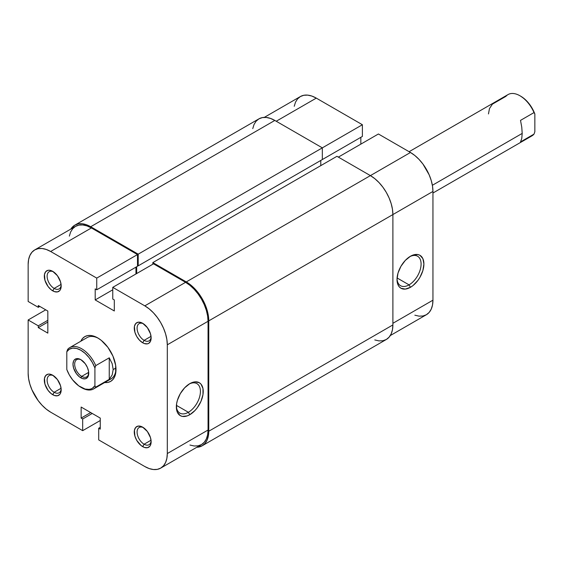 <?xml version="1.0" encoding="UTF-8"?>
<svg xmlns="http://www.w3.org/2000/svg" width="563" height="563" viewBox="0 0 563 563"><rect width="100%" height="100%" fill="white"/><g stroke="black" fill="none" stroke-linecap="round" stroke-linejoin="round"><path stroke-width="0.84" d="M409.055 284.864A17.024 9.831 120 0 0 421.089 264.413A17.024 9.831 120 0 0 409.737 256.693A17.024 9.831 -60 0 1 417.57 256.221A17.024 9.831 -60 0 1 420.174 269.86A17.024 9.831 -60 0 1 409.055 284.864L397.077 277.953L409.055 284.864A17.024 9.831 -60 0 1 400.539 285.708A17.024 9.831 -60 0 1 397.035 278.692A17.024 9.831 120 0 0 409.055 284.864L410.462 287.299L409.055 284.864M410.462 256.249A19.015 10.979 -60 0 1 423.904 264.012A19.015 10.979 -60 0 1 410.462 287.299L405.311 289.093L400.955 288.242L399.28 286.856L398.034 284.892L397.014 279.537L398.034 273.006L400.955 266.285L405.311 260.402L410.462 256.249L413.08 255.032L417.929 254.553L419.97 255.306L422.883 258.663L423.904 264.012L422.883 270.543L419.97 277.263L417.929 280.374L413.08 285.49L410.462 287.299A19.015 10.979 -60 0 1 397.014 279.537A19.015 10.979 -60 0 1 410.462 256.249L410.462 256.249M264.3 117.378L300.389 96.54A31.802 18.361 -120 0 1 316.286 98.117L362.389 124.733L362.389 136.422L321.628 159.955L362.389 136.422L362.389 124.733L138.202 254.166L90.699 226.734L274.821 120.433L322.332 147.858L322.332 159.547L138.202 265.849L322.332 159.547L322.332 147.858L362.389 124.733L316.286 98.117L276.229 121.242L316.286 98.117L311.902 96.083L307.679 95.126L303.795 95.281L300.389 96.54L297.588 98.863L295.512 102.149L294.231 106.287M414.847 315.196L419.062 316.153L422.954 315.998L426.36 314.738L429.161 312.416L431.237 309.129L432.518 304.998L432.947 300.178L432.947 191.441L432.518 186.121L431.237 180.512L429.161 174.826L422.954 164.079L419.062 159.435L414.847 155.515L410.462 152.489L378.413 133.987L338.356 157.112L378.413 133.987L410.462 152.489L370.398 175.614L410.462 152.489A31.802 18.361 -120 0 1 432.947 191.441L392.89 214.566L432.947 191.441L432.947 300.178L392.89 323.303L432.947 300.178A31.802 18.361 -120 0 1 426.36 314.738L390.279 335.569M360.841 144.128L360.841 137.309L360.841 144.128M392.89 324.928L208.76 431.237L208.76 320.868L392.89 214.566L392.89 324.928L208.76 431.237A31.802 18.361 60 0 1 202.173 445.79A31.802 18.361 60 0 1 196.797 447.275L202.173 445.79L204.974 443.475L207.05 440.182L208.331 436.051L208.76 431.237L208.76 320.868L392.89 214.566A31.802 18.361 -120 0 0 370.398 175.614L186.276 281.915A31.802 18.361 60 0 1 208.76 320.868L208.331 315.554L207.05 309.946L204.974 304.252L198.767 293.506L194.882 288.861L190.66 284.948L186.276 281.915L152.819 262.604L336.948 156.303L370.398 175.614L186.276 281.915L152.819 262.604L152.819 264.23L152.819 262.604L336.948 156.303L370.398 175.614L374.789 178.647L379.005 182.56L382.896 187.205L386.302 192.398L389.096 197.951L391.179 203.637L392.46 209.253L392.89 214.566L392.89 324.928A31.802 18.361 -120 0 1 386.302 339.489L389.096 337.167L391.179 333.88L392.46 329.742L392.89 324.928M320.783 165.635L320.783 160.441L320.783 165.635M136.661 266.742L136.661 273.562L136.661 266.742M138.202 265.849L137.499 265.447L138.202 265.849L138.202 254.166L138.202 265.849M74.795 225.165A31.802 18.361 60 0 1 90.699 226.734L86.308 224.7L82.092 223.743L78.201 223.898L74.795 225.165L70.825 229.078A31.802 18.361 60 0 1 74.795 225.165L258.924 118.856L262.33 117.597L266.215 117.442L270.437 118.399L274.821 120.433L322.332 147.858L138.202 254.166L90.699 226.734L274.821 120.433A31.802 18.361 -120 0 0 258.924 118.856L256.123 121.179L254.047 124.465L252.766 128.603M374.789 339.946L379.005 340.904L382.896 340.749L386.302 339.489L202.173 445.79M53.485 271.83A9.937 5.736 -120 0 0 47.13 276.63A9.937 5.736 -120 0 0 54.154 288.411L52.746 290.846A11.929 6.883 60 0 1 44.315 276.236A11.929 6.883 60 0 1 52.746 271.366L49.523 270.247L48.059 270.303L45.737 271.647L44.477 274.434L44.956 280.339L48.059 286.497L51.099 289.706L54.393 291.606L57.433 291.908L59.762 290.564L60.537 289.333L61.177 285.976L60.537 281.88L57.433 275.715L52.746 271.366A11.929 6.883 60 0 1 61.177 285.976A11.929 6.883 60 0 1 52.746 290.846L54.154 288.411A9.937 5.736 60 0 1 47.658 279.649A9.937 5.736 60 0 1 49.185 271.69A9.937 5.736 60 0 1 53.485 271.83M143.438 427.641A9.937 5.736 -120 0 0 137.09 432.44A9.937 5.736 -120 0 0 144.107 444.214L142.699 446.649A11.929 6.883 60 0 1 134.268 432.046A11.929 6.883 60 0 1 142.699 427.176L141.06 426.416L138.019 426.114L135.69 427.458L134.43 430.238L134.909 436.142L136.739 440.357L141.06 445.516L144.346 447.416L147.386 447.719L149.716 446.375L150.497 445.136L151.137 441.786L150.497 437.683L147.386 431.525L142.699 427.176A11.929 6.883 60 0 1 151.137 441.786A11.929 6.883 60 0 1 142.699 446.649L144.107 444.214A9.937 5.736 60 0 1 137.618 435.459A9.937 5.736 60 0 1 139.138 427.493A9.937 5.736 60 0 1 143.438 427.641M53.485 375.704A9.937 5.736 -120 0 0 47.13 380.504A9.937 5.736 -120 0 0 54.154 392.284L52.746 394.719A11.929 6.883 60 0 1 44.315 380.109A11.929 6.883 60 0 1 52.746 375.24L49.523 374.121L48.059 374.177L45.737 375.521L44.477 378.301L44.956 384.205L48.059 390.37L51.099 393.579L54.393 395.479L57.433 395.782L59.762 394.438L60.537 393.206L61.177 389.849L60.537 385.754L57.433 379.589L52.746 375.24A11.929 6.883 60 0 1 61.177 389.849A11.929 6.883 60 0 1 52.746 394.719L54.154 392.284A9.937 5.736 60 0 1 47.658 383.523A9.937 5.736 60 0 1 49.185 375.563A9.937 5.736 60 0 1 53.485 375.704M143.438 323.767A9.937 5.736 -120 0 0 137.09 328.567A9.937 5.736 -120 0 0 144.107 340.348L142.699 342.783A11.929 6.883 60 0 1 134.268 328.173A11.929 6.883 60 0 1 142.699 323.303L141.06 322.543L138.019 322.24L135.69 323.584L134.43 326.364L134.909 332.269L136.739 336.484L139.476 340.179L142.699 342.783L144.346 343.543L147.386 343.845L148.667 343.374L150.497 341.269L151.137 337.913L150.497 333.817L147.386 327.652L142.699 323.303A11.929 6.883 60 0 1 151.137 337.913A11.929 6.883 60 0 1 142.699 342.783L144.107 340.348A9.937 5.736 60 0 1 137.618 331.586A9.937 5.736 60 0 1 139.138 323.626A9.937 5.736 60 0 1 143.438 323.767M176.36 406.099A17.024 9.831 120 0 0 188.38 412.271L189.787 414.706A19.015 10.979 -60 0 1 176.346 406.943A19.015 10.979 -60 0 1 189.787 383.656L194.932 381.862L199.295 382.713L200.97 384.1L202.976 388.533L202.976 394.593L200.97 401.349L197.261 407.774L194.932 410.554L189.787 414.706L187.162 415.923L182.321 416.402L180.28 415.649L177.366 412.292L176.599 409.822L176.599 403.762L177.366 400.413L180.28 393.692L184.643 387.808L189.787 383.656A19.015 10.979 -60 0 1 203.236 391.419A19.015 10.979 -60 0 1 189.787 414.706L188.38 412.271A17.024 9.831 -60 0 1 179.871 413.115A17.024 9.831 -60 0 1 176.36 406.099M80.826 341.22A25.842 14.919 60 0 1 97.723 337.913L94.162 336.259L90.734 335.478L87.575 335.604L84.802 336.632L82.529 338.518L80.826 341.22M176.409 405.36L188.38 412.271L176.409 405.36M61.078 284.414L54.154 288.411L61.078 284.414M61.078 388.28L54.154 392.284L61.078 388.28M151.032 440.217L144.107 444.214L151.032 440.217M151.032 336.35L144.107 340.348L151.032 336.35M69.777 347.603A23.85 13.772 60 0 1 95.759 365.612L109.25 357.822L112.178 363.691L113.184 369.56L115.95 367.963L113.184 369.56L112.178 374.93L109.25 379.349L95.759 387.14L94.915 385.746A22.661 13.083 60 0 1 80.861 387.253A22.661 13.083 60 0 1 66.8 369.518L66.8 351.748L69.333 349.236L72.69 348.117L76.624 348.462L80.861 350.249L85.09 353.346L89.024 357.547L92.381 362.544L94.915 367.977L94.915 385.746L92.381 388.259L90.791 388.998L89.024 389.385L85.09 389.04L78.721 385.852L72.69 379.948L69.333 374.951L66.8 369.518L66.8 351.748L67.644 349.384A23.85 13.772 60 0 1 69.777 347.603L87.202 337.54A23.85 13.772 60 0 1 98.441 338.342M144.811 466.53L98.708 439.914L98.708 428.232L100.256 429.126L100.256 418.091L81.142 407.049L81.142 418.091L82.684 418.978L82.684 430.667L50.642 412.165L46.25 409.132L42.035 405.219L38.143 400.575L31.943 389.828L29.86 384.135L28.579 378.526L28.15 373.213L28.15 319.981L28.15 373.213A31.802 18.361 60 0 0 50.642 412.165L82.684 430.667L82.684 418.978L81.142 418.091L90.699 412.566L81.142 418.091L81.142 407.049L100.256 418.091L100.256 429.126L98.708 428.232L100.256 427.338L98.708 428.232L98.708 439.914L144.811 466.53L149.195 468.571L153.417 469.528L157.302 469.373L160.715 468.106A31.802 18.361 60 0 1 144.811 466.53M34.737 249.916L75.498 226.382A31.802 18.361 -120 0 1 91.403 227.952L50.642 251.485A31.802 18.361 60 0 0 34.737 249.916A31.802 18.361 60 0 0 28.15 264.469L28.15 301.472L38.27 307.321L39.818 306.427L38.27 307.321L38.27 305.533L47.827 311.05L47.827 333.127L38.27 327.603L38.27 325.822L28.15 319.981L45.723 309.833L28.15 319.981L38.27 325.822L38.27 327.603L47.827 333.127L47.827 311.05L38.27 305.533L38.27 307.321L28.15 301.472L28.15 264.469L28.579 259.656L29.86 255.525L31.943 252.231L34.737 249.916L38.143 248.649L42.035 248.494L46.25 249.451L50.642 251.485L91.403 227.952L137.499 254.575L96.737 278.101L50.642 251.485L96.737 278.101L96.737 289.79L95.196 288.896L95.196 299.931L114.31 310.973L114.31 299.931L112.762 299.037L112.762 287.355L144.811 305.857L149.195 308.89L153.417 312.803L157.302 317.448L160.715 322.641L163.509 328.194L165.585 333.88L166.866 339.496L167.302 344.809L167.302 453.553L166.866 458.366L165.585 462.497L163.509 465.791L160.715 468.106L201.477 444.573L204.27 442.258L206.347 438.964L207.627 434.833L208.057 430.019L208.057 321.276L207.627 315.963L206.347 310.347L204.27 304.66L201.477 299.108L198.063 293.914L194.179 289.269L189.956 285.357L185.572 282.323L153.523 263.822L185.572 282.323L144.811 305.857L112.762 287.355L153.523 263.822L112.762 287.355L112.762 299.037L114.31 299.931L114.31 310.973L95.196 299.931L112.762 289.79L95.196 299.931L95.196 288.896L96.737 289.79L137.499 266.257L137.499 254.575L91.403 227.952L87.012 225.918L82.796 224.961L78.904 225.116L75.498 226.382L72.704 228.698L70.621 231.991L69.34 236.122M108.455 379.814A23.85 13.772 -120 0 0 115.985 368.723A23.85 13.772 60 0 1 111.059 378.857L93.627 388.92A23.85 13.772 60 0 1 81.276 387.485M135.957 273.963L135.957 267.151L135.957 273.963M189.956 445.037L194.179 445.995L198.063 445.84L201.477 444.573A31.802 18.361 -120 0 0 208.057 430.019L208.057 321.276L167.302 344.809L167.302 453.553L208.057 430.019L167.302 453.553A31.802 18.361 60 0 1 160.715 468.106M104.683 382.537L107.878 382.418L110.644 381.39L112.917 379.504L114.606 376.83L115.647 373.473L115.647 365.239L112.917 356.062L107.878 347.329L101.291 340.376L97.723 337.913A25.842 14.919 60 0 1 115.999 369.56A25.842 14.919 60 0 1 104.683 382.537M100.256 420.519L82.684 430.667L100.256 420.519M151.102 337.04A9.937 5.736 60 0 1 149.075 340.84A9.937 5.736 60 0 1 144.107 340.348A9.937 5.736 -120 0 0 151.102 337.047M151.102 440.913A9.937 5.736 60 0 1 149.075 444.707A9.937 5.736 60 0 1 144.107 444.214A9.937 5.736 -120 0 0 151.102 440.913M61.149 388.977A9.937 5.736 60 0 1 59.122 392.777A9.937 5.736 60 0 1 54.154 392.284A9.937 5.736 -120 0 0 61.149 388.984M61.149 285.11A9.937 5.736 60 0 1 59.122 288.903A9.937 5.736 60 0 1 54.154 288.411A9.937 5.736 -120 0 0 61.149 285.11M137.499 254.575L137.499 266.257L96.737 289.79L96.737 278.101L137.499 254.575M38.27 327.603L47.827 322.085L38.27 327.603M38.27 325.822L47.827 320.305L38.27 325.822M92.241 413.46L82.684 418.978L92.241 413.46M189.062 384.093A17.024 9.831 -60 0 1 196.895 383.621A17.024 9.831 -60 0 1 199.506 397.267A17.024 9.831 -60 0 1 188.38 412.271A17.024 9.831 120 0 0 200.421 391.813A17.024 9.831 120 0 0 189.062 384.093M167.302 344.809L208.057 321.276A31.802 18.361 -120 0 0 185.572 282.323L144.811 305.857A31.802 18.361 60 0 1 167.302 344.809M81.29 359.926A9.937 5.736 -120 0 0 74.675 364.444A9.937 5.736 -120 0 0 81.698 376.38L80.861 377.836A11.133 6.425 60 0 1 72.986 364.205A11.133 6.425 60 0 1 80.861 359.658L77.849 358.61L76.484 358.666L74.316 359.919L73.584 361.073L72.986 364.205L73.584 368.026L76.484 373.783L79.32 376.774L82.395 378.547L85.231 378.829L87.406 377.576L88.131 376.422L88.581 371.432L87.406 367.477L85.231 363.719L80.861 359.658A11.133 6.425 60 0 1 88.729 373.29A11.133 6.425 60 0 1 80.861 377.836L81.698 376.38A9.937 5.736 60 0 1 75.21 367.618A9.937 5.736 60 0 1 76.73 359.651A9.937 5.736 60 0 1 81.29 359.926M88.687 372.34L81.698 376.38L88.687 372.34M80.861 387.253L81.698 387.738A23.85 13.772 -120 0 0 95.759 387.14L94.915 385.746L94.915 367.977L95.759 365.612L109.25 357.822L109.25 379.349L95.759 387.14A23.85 13.772 60 0 1 93.627 388.92M432.947 193.018L531.88 135.894A23.85 13.772 -120 0 0 534.005 134.121L520.515 141.911L521.767 138.456L522.197 133.417L432.377 185.276L522.197 133.417L521.767 127.217L520.515 120.376L534.005 112.586A23.85 13.772 -120 0 0 508.023 94.584L409.097 151.7M529.276 136.851A23.85 13.772 60 0 0 534.005 134.121L534.85 131.749L534.85 113.986L532.317 108.546L528.967 103.55L525.033 99.355L520.796 96.252A22.661 13.083 -120 0 1 534.85 113.986L534.85 131.749L534.005 134.121L520.515 141.911L521.767 138.456L522.197 133.417L521.767 127.217L520.515 120.376L534.005 112.586L534.85 113.986L534.005 112.586A23.85 13.772 60 0 0 519.952 95.766L520.796 96.252M88.715 372.783A9.937 5.736 60 0 1 86.674 376.865A9.937 5.736 60 0 1 81.698 376.38A9.937 5.736 -120 0 0 88.715 372.783M519.952 95.766A23.85 13.772 60 0 0 505.898 96.357L492.4 104.148L489.472 108.568L488.466 113.944M109.25 357.822L112.178 363.691L113.184 369.56L112.178 374.93L109.25 379.349L109.25 357.822M66.8 351.748A22.661 13.083 60 0 1 80.861 350.249A22.661 13.083 60 0 1 94.915 367.977L95.759 365.612A23.85 13.772 -120 0 0 67.644 349.384L66.8 351.748"/></g></svg>
